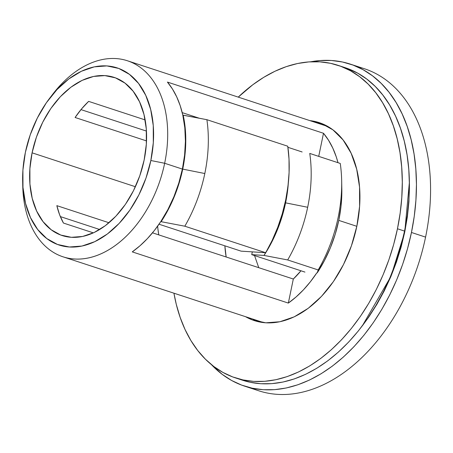 <?xml version="1.0" encoding="UTF-8"?>
<svg xmlns="http://www.w3.org/2000/svg" width="453" height="453" viewBox="0 0 453 453"><rect width="100%" height="100%" fill="white"/><g stroke="black" fill="none" stroke-linecap="round" stroke-linejoin="round"><path stroke-width="0.68" d="M22.65 180.702L22.741 185.622A103.176 68.363 -71.8 0 0 85.623 258.465A103.176 68.363 -71.8 0 0 164.654 163.267L150.849 160.509A93.205 61.761 108.2 0 1 79.451 246.506A93.205 61.761 108.2 0 1 22.65 180.702A93.205 61.761 108.2 0 1 25.374 152.401L30.232 134.813L37.322 118.063L46.359 102.78L57.004 89.564L68.845 78.918L81.421 71.257L94.258 66.863L106.863 65.912L118.743 68.443L129.445 74.36L138.556 83.426L145.73 95.3L150.69 109.524L153.25 125.549L153.301 142.769L150.849 160.509L145.985 178.091L138.901 194.847L129.858 210.124L119.218 223.34L107.378 233.986L94.796 241.653L81.959 246.047L69.36 246.993L57.48 244.461L46.778 238.55L37.667 229.484L30.487 217.61L25.527 203.386L22.973 187.355L22.916 170.141L25.374 152.401A93.205 61.761 108.2 0 1 49.734 98.142A93.205 61.761 108.2 0 1 126.025 72.016A93.205 61.761 108.2 0 1 150.849 160.509L164.654 163.267A103.176 68.363 108.2 0 1 63.046 256.817A103.176 68.363 108.2 0 1 22.718 183.103M307.672 207.27A119.62 79.264 -71.8 0 0 309.75 153.431A119.62 79.264 108.2 0 1 307.672 207.27A119.62 79.264 108.2 0 1 287.689 259.948L264.003 255.43L251.743 254.637L252.315 251.868L251.743 254.637L304.948 272.089L251.743 254.637L264.003 255.43L287.689 259.948L318.193 269.954L287.689 259.948A119.62 79.264 -71.8 0 0 307.672 207.27L285.588 202.853L307.672 207.27M288.301 183.369A103.675 68.697 108.2 0 1 285.588 202.853L282.015 216.794L277.162 230.373L271.115 243.34L264.003 255.43A103.675 68.697 108.2 0 0 285.588 202.853L288.301 183.363M206.885 119.688L183.199 115.17A103.675 68.697 108.2 0 1 182.723 169.111L204.813 173.527A119.62 79.264 -71.8 0 0 206.885 119.688L182.802 115.141A103.176 68.363 -71.8 0 0 167.429 82.084L323.499 133.278A103.176 68.363 108.2 0 1 337.989 162.695L336.256 156.846L332.791 148.103L328.521 140.215L323.499 133.278L318.714 156.376L323.499 133.278L167.429 82.084L172.451 89.014L176.727 96.902L180.186 105.651L182.802 115.141L184.813 127.814L185.419 141.2L184.609 155.051L182.389 169.088L164.654 163.267L182.389 169.088A103.176 68.363 -71.8 0 0 182.802 115.141L183.199 115.17L185.181 127.848L185.77 141.234L184.943 155.079L182.723 169.111A103.675 68.697 108.2 0 1 161.138 221.687L160.741 221.659A103.176 68.363 -71.8 0 0 182.389 169.088L178.81 183.035L173.946 196.619L167.882 209.58L160.741 221.659L161.138 221.687L168.256 209.592L174.297 196.63L179.15 183.046L182.723 169.111L204.813 173.527A119.62 79.264 108.2 0 1 184.824 226.206L161.138 221.687L184.824 226.206L265.696 252.734L184.824 226.206A119.62 79.264 -71.8 0 0 204.813 173.527A119.62 79.264 108.2 0 0 206.885 119.688L287.757 146.217L206.885 119.688M357.157 66.755A169.467 112.293 108.2 0 1 425.577 237.112L411.454 232.474A169.467 112.293 108.2 0 1 244.563 386.126A169.467 112.293 108.2 0 1 211.392 364.597L222.236 374.371L231.647 380.497L241.692 385.124L252.276 388.21L263.295 389.722L274.637 389.654L286.205 388L297.876 384.773L309.541 380.016L321.092 373.759L332.411 366.075L343.397 357.032L353.94 346.721L363.935 335.237L373.295 322.689L381.919 309.206L389.727 294.914L396.647 279.943L402.615 264.45L407.564 248.578L411.454 232.474L425.577 237.112A169.467 112.293 108.2 0 1 277.417 394.359A169.467 112.293 -71.8 0 0 425.577 237.112A169.467 112.293 -71.8 0 0 364.331 68.714L350.209 64.083A169.467 112.293 108.2 0 1 411.454 232.474L414.246 216.308L415.916 200.22L416.443 184.371L415.82 168.918L414.059 154.009L411.171 139.779L407.19 126.37L402.151 113.913L396.103 102.531L389.104 92.327L381.222 83.403L372.536 75.838L363.119 69.717L353.074 65.09L342.491 62.004L331.477 60.487L320.129 60.56L310.73 61.784A169.467 112.293 108.2 0 1 350.209 64.083M251.738 388.091A169.467 112.293 -71.8 0 0 258.686 390.763A169.467 112.293 -71.8 0 0 277.417 394.359A169.467 112.293 108.2 0 1 251.738 388.091M362.315 325.854L391.007 276.251L404.744 232.044L409.376 182.395L408.94 201.681L407.372 216.823L404.744 232.044L401.086 247.196L396.426 262.134L390.809 276.721L384.297 290.803L376.941 304.257L368.827 316.953L362.315 325.854M32.084 152.831A83.239 55.153 108.2 0 1 114.054 77.361A83.239 55.153 108.2 0 1 144.139 160.073A83.239 55.153 108.2 0 1 62.163 235.543A83.239 55.153 108.2 0 1 32.084 152.831L135.396 186.727L32.084 152.831L29.892 168.675L29.938 184.054L32.22 198.363L36.653 211.07L43.058 221.67L51.2 229.767L60.759 235.05L71.364 237.31L82.616 236.46L94.082 232.542L105.317 225.696L115.889 216.189L125.396 204.388L133.465 190.741L139.796 175.781L144.139 160.073L146.33 144.23L146.285 128.856L143.997 114.541L139.569 101.84L133.159 91.234L125.022 83.137L115.464 77.859L104.853 75.6L93.601 76.444L82.14 80.368L70.906 87.214L60.334 96.721L50.827 108.522L42.752 122.168L36.427 137.129L32.084 152.831M75.096 117.486L146.506 140.911L75.096 117.486L81.568 108.901L88.635 101.376A83.239 55.153 -71.8 0 0 75.096 117.486M145.141 119.915L88.635 101.376L145.141 119.915M182.214 112.633L199.275 118.227L182.214 112.633M287.91 147.304L302.14 151.97L287.91 147.304M132.265 251.885A103.176 68.363 -71.8 0 0 160.741 221.659L154.32 230.566L147.372 238.64L139.988 245.775L132.265 251.885L288.334 303.085L132.265 251.885M341.67 180.951L341.822 188.827A103.675 68.697 -71.8 0 1 317.208 272.882L316.811 272.859A103.176 68.363 108.2 0 1 288.334 303.085L293.317 279.02L152.497 232.825L293.317 279.02L288.334 303.085L296.058 296.975L303.442 289.841L310.39 281.766L316.811 272.859L317.208 272.882L318.193 269.954A119.62 79.264 -71.8 0 0 340.254 163.437L309.75 153.431L340.254 163.437A119.62 79.264 108.2 0 1 341.67 180.951A119.62 79.264 108.2 0 1 318.193 269.954L317.208 272.882L324.325 260.792L330.367 247.831L335.22 234.246L338.793 220.305L341.013 206.279L341.817 188.635M356.828 226.313L338.776 220.39L356.828 226.313M51.217 96.246A103.176 68.363 108.2 0 1 127.367 60.747A103.176 68.363 108.2 0 1 164.654 163.267A103.176 68.363 -71.8 0 0 137.174 65.311A103.176 68.363 -71.8 0 0 52.724 94.235L49.734 98.142M300.968 270.786A83.239 55.153 108.2 0 1 293.317 279.02L300.968 270.786M224.875 245.82A83.239 55.153 -71.8 0 0 226.166 256.993L224.875 245.82M157.916 228.941L158.771 234.881A83.239 55.153 108.2 0 1 157.65 226.149M63.437 223.052L93.369 232.87L63.437 223.052L59.632 214.824L56.84 205.645A83.239 55.153 -71.8 0 0 63.437 223.052M108.997 222.751L56.84 205.645L108.997 222.751M258.754 267.683L254.546 255.554M60.334 216.591L99.694 229.507L60.334 216.591M241.104 251.149L159.014 224.218L241.104 251.149L265.696 252.734A119.62 79.264 -71.8 0 0 287.757 146.217L289.014 159.111L289.088 172.508L287.972 186.217L285.684 200.056L282.259 213.816L277.74 227.31L272.191 240.345L265.696 252.734L241.104 251.149M146.432 131.081L80.979 109.609L146.432 131.081M322.717 123.941A104.173 69.026 -71.8 0 0 316.947 122.939M309.852 120.611A104.173 69.026 108.2 0 1 319.212 122.633A104.173 69.026 108.2 0 1 356.862 226.143L359.603 206.319L359.546 187.078L356.687 169.162L351.143 153.267L343.125 139.994L332.938 129.858L320.979 123.25L309.852 120.611M397.462 228.771A164.479 108.986 108.2 0 1 235.475 377.904A164.479 108.986 108.2 0 1 173.935 293.193L176.302 304.433L180.169 317.445L185.056 329.535L190.928 340.588L197.723 350.492L205.373 359.155L213.805 366.494L222.938 372.434L232.689 376.924L242.961 379.92L253.657 381.392L264.665 381.324L275.888 379.716L287.219 376.59L298.544 371.964L309.756 365.899L320.741 358.436L331.403 349.659L341.636 339.654L351.335 328.504L360.418 316.33L368.787 303.244L376.369 289.371L383.085 274.841L388.878 259.801L393.685 244.394L397.462 228.771L404.552 231.098L397.462 228.771L400.169 213.074L401.788 197.463L402.298 182.078L401.692 167.083L399.982 152.604L397.185 138.799L393.317 125.787L388.431 113.697L382.559 102.644L375.764 92.74L368.113 84.077L359.682 76.738L350.548 70.798L340.798 66.302L330.526 63.307L319.829 61.84L308.821 61.908L297.598 63.511L286.268 66.642L274.943 71.263L263.731 77.333L252.746 84.79L238.25 97.123A164.479 108.986 108.2 0 1 338.012 65.328A164.479 108.986 108.2 0 1 397.462 228.771M235.475 377.904L242.57 380.231A164.479 108.986 -71.8 0 0 404.552 231.098L400.78 246.721L395.973 262.128L390.18 277.168L383.465 291.698L375.882 305.571L367.513 318.657L358.431 330.832L348.731 341.981L338.499 351.987L327.836 360.764L316.851 368.227L305.639 374.291L294.314 378.918L282.983 382.043L271.76 383.651L260.752 383.719L250.056 382.247L242.468 380.197M345.005 67.622L357.638 73.12L366.777 79.065L375.209 86.404L382.859 95.068L389.654 104.971L395.526 116.025L400.412 128.114L404.28 141.121L407.077 154.932L408.787 169.411L409.393 184.405L408.883 199.79L407.264 215.401L404.552 231.098A164.479 108.986 -71.8 0 0 345.107 67.656A164.479 108.986 -71.8 0 0 341.528 66.585M245.526 316.681L252.514 319.977L265.786 322.808L279.869 321.749L294.218 316.84L308.278 308.272L321.511 296.37L333.402 281.602L343.51 264.524L351.426 245.798L356.862 226.143A104.173 69.026 108.2 0 1 254.275 320.594A104.173 69.026 108.2 0 1 245.532 316.681M252.627 319.008A104.173 69.026 -71.8 0 0 257.87 321.613M258.686 390.763L244.563 386.126M263.635 322.621L63.046 256.817M327.955 126.551L127.367 60.747M338.012 65.328L345.107 67.656"/></g></svg>
